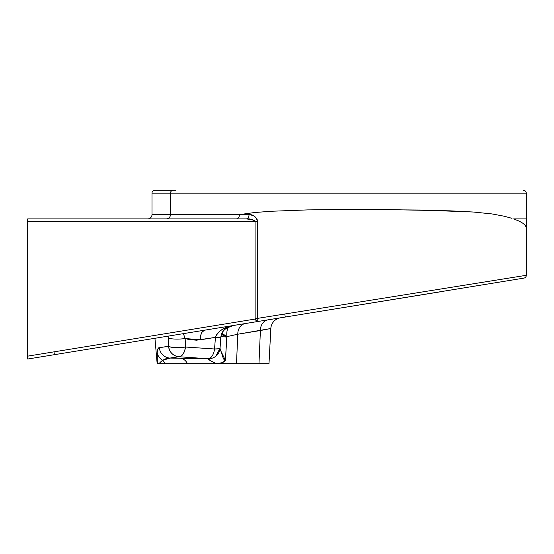 <?xml version="1.0" encoding="UTF-8"?>
<svg xmlns="http://www.w3.org/2000/svg" width="554" height="554" viewBox="0 0 554 554"><rect width="100%" height="100%" fill="white"/><g stroke="black" fill="none" stroke-linecap="round" stroke-linejoin="round"><path stroke-width="0.83" d="M296.411 315.212L280.407 317.823A11.426 11.426 0 0 0 270.837 328.508A11.426 11.426 0 0 1 280.005 317.899M245.824 323.46L294.119 315.586M296.258 315.24L297.484 315.039M218.006 328.003L204.447 330.212M522.554 275.899L257.672 318.356L257.97 321.479L27.7 359.034L257.97 321.479L256.287 321.036L255.138 319.049L27.7 356.139L27.7 359.034L27.7 218.892L27.7 221.752L255.082 221.752L255.138 319.049L27.7 356.139L27.7 221.752L255.082 221.752L254.438 220.707L252.222 219.682L246.232 218.892L27.7 218.892L246.232 218.892A4.287 2.791 90 0 0 249.03 214.606L239.473 214.606L254.521 212.535L270.906 211.275L307.525 209.904L347.199 209.447L420.784 210.035L473.345 212.023L491.987 213.927L504.292 216.247L512.014 218.345M511.702 218.241L504.285 216.24L492 213.927L473.324 212.023L449.986 210.832L386.36 209.564L307.809 209.897L271.031 211.268L254.563 212.535L239.473 214.606L151.99 214.606L151.99 193.173L151.99 214.606L170.452 214.606L170.452 193.173L170.452 214.606L249.03 214.606C253.358 214.398 256.239 216.78 257.672 221.752L257.381 219.973L255.588 217.196L253.095 215.506L249.03 214.606A4.287 2.791 -90 0 1 246.232 218.892C249.764 218.525 252.714 219.474 255.082 221.752L257.672 221.752L257.672 318.356L257.672 221.752L255.082 221.752L255.082 318.356L257.672 318.356L257.97 321.479L520.199 278.717M221.475 334.124L226.78 337.04L225.416 360.425L222.514 362.621L216.441 363.68L236.503 363.68L237.777 334.221L226.884 336.645L225.416 360.425L224.467 360.176L223.31 358.459L220.028 348.362L220.845 336.915A11.426 1.433 -175.6 0 1 220.887 337.061A11.426 1.433 -175.6 0 1 215.402 337.85L214.55 348.992L185.507 347.026L185.161 338.515L188.872 339.533L196.518 340.184L215.451 337.358L214.55 348.992L185.507 347.026C177.585 347.981 171.927 347.753 168.548 346.347L168.215 337.829L168.548 346.347L159.317 347.67C158.188 347.628 157.481 349.172 157.191 352.302L157.35 363.68L157.191 352.302L157.945 348.805L159.317 347.67A11.426 11.343 81.4 0 0 170.071 358.085L179.925 358.147A11.426 9.425 -90.1 0 1 187.487 363.68L165.023 363.68A11.426 9.363 91.5 0 0 162.675 360.28L166.2 358.583L170.071 358.085L208.159 358.729L179.115 356.762L166.2 358.583L162.675 360.28A11.426 9.363 -88.5 0 1 165.023 363.68L159.164 363.68L159.891 362.697L159.164 363.68L157.163 363.68L154.94 338.286L157.163 363.68L268.995 363.68L270.837 328.508L260.401 330.537L258.967 363.68L268.995 363.68M159.891 362.697L161.657 361.007M270.837 328.508L237.777 334.221L236.503 363.68L258.967 363.68L260.401 330.537L264.881 329.665M173.998 358.126L174.704 358.133M176.317 358.14L176.913 358.14M177.502 358.147L178.083 358.147M231.704 325.835L225.222 327.871L220.36 330.683L216.524 334.768L215.451 337.358L200.416 339.81C200.354 334.235 201.711 331.036 204.488 330.205L201.725 332.504L200.7 335.502L200.416 339.81L185.161 338.515L183.284 333.432M215.97 356.09A11.426 11.405 -129.8 0 1 208.159 358.729A11.426 11.405 50.2 0 0 220.035 348.113L218.671 348.75L214.55 348.992A11.426 1.44 4.3 0 0 220.042 348.182L220.914 336.777C221.462 333.196 223.345 330.316 226.565 328.134L233.289 325.51C228.49 326.271 224.765 328.619 222.112 332.532L224.412 329.713L228.629 326.922M233.289 325.51C224.086 327.04 218.137 330.987 215.451 337.358C219.246 337.434 221.053 337.192 220.873 336.645A11.426 1.295 -174.5 0 1 220.914 336.784A11.426 1.295 -174.5 0 1 215.451 337.358L215.402 337.85A11.426 1.433 4.4 0 0 220.887 337.061M233.802 335.108L237.777 334.221A11.426 9.349 80.7 0 1 245.346 323.543A11.426 9.349 -99.3 0 0 237.777 334.221L226.884 336.645A11.426 5.332 80.7 0 1 228.92 326.825A11.426 5.332 -99.3 0 0 226.884 336.645L221.946 333.245L226.884 336.645L226.78 337.04C222.653 335.253 220.921 334.145 221.586 333.709L222.112 332.532M267.963 319.852A11.426 9.349 -99.3 0 0 260.401 330.537A11.426 9.349 80.7 0 1 267.61 319.921M260.401 330.537L237.777 334.221M220.873 336.645L226.78 337.054L220.873 336.645M216.496 355.62A11.426 11.412 -137.7 0 1 208.152 358.736C207.494 359.137 210.257 360.786 216.441 363.68L187.487 363.68A11.426 9.425 89.9 0 0 179.925 358.147L208.152 358.736L210.693 360.869L216.441 363.68L220.16 363.334L223.068 362.364L225.416 360.425L220.561 350.398M168.548 346.347C169.579 352.496 173.104 355.966 179.115 356.762A11.426 11.087 -96.9 0 1 168.548 346.347A11.426 2.23 -2.3 0 0 185.507 347.026A11.426 6.046 93.8 0 1 179.115 356.762L208.159 358.729A11.426 6.052 -86.1 0 0 214.55 348.992A11.426 6.052 93.9 0 1 208.159 358.729L208.152 358.736A11.426 11.412 42.3 0 0 216.24 355.855M164.386 346.908L165.674 346.714M162.087 347.261L163.188 347.088M158.451 363.68L159.164 363.68L162.675 360.28A11.426 10.533 -175.9 0 1 157.191 352.302A11.426 10.533 4.1 0 0 162.675 360.28L170.071 358.085A11.426 11.343 -98.6 0 1 159.317 347.67L161.076 347.413M170.071 358.085L180.189 356.561L183.159 353.944L184.641 350.821L185.507 347.026L185.161 338.515A11.426 2.223 177.7 0 1 168.215 337.829L168.167 336.126L168.215 337.829A11.426 2.223 -2.3 0 0 185.161 338.515L183.374 333.647M173.18 190.32L154.85 190.32A2.86 2.86 0 0 0 151.99 193.173L526.3 193.173L526.3 218.892L526.3 193.173A2.86 2.86 -130.8 0 0 523.44 190.32A2.86 2.86 49.2 0 1 526.3 193.173L170.452 193.173A2.86 2.735 -90 0 1 173.18 190.32A2.86 2.735 90 0 0 170.452 193.173L151.99 193.173A2.86 2.86 0 0 1 154.85 190.32L175.93 190.32M517.983 276.64L519.832 276.342M523.904 278.115A2.86 2.86 0 0 0 526.3 275.296L257.672 318.356L255.082 318.356L255.138 319.049L257.672 318.633L255.138 319.049L257.97 321.479L523.904 278.115A2.86 2.86 180 0 0 526.3 275.296L526.3 227.839L526.3 275.296L525.358 275.449M524.659 224.689L522.734 223.13M520.241 221.655L513.676 218.892L519.236 221.15L523.163 223.435L525.511 225.672L526.3 227.839L526.3 218.892L513.676 218.892L526.3 218.892L526.3 227.833L525.517 225.679L526.106 226.766M521.813 278.454L522.969 278.267L521.813 278.454M513.683 218.892L519.687 221.365M524.7 224.716L525.517 225.679L523.184 223.442L519.257 221.157L513.676 218.892M173.631 357.545L170.32 358.05M157.35 363.68L157.897 363.68M284.818 314.36L285.275 317.026M53.987 352.005L54.444 354.671M27.7 358.189L27.7 356.707M236.447 218.892C238.275 218.636 239.28 217.21 239.46 214.606L239.473 214.606C239.28 217.21 238.275 218.636 236.447 218.892M166.352 218.892A4.287 4.1 90 0 0 170.452 214.606A4.287 4.1 -90 0 1 166.352 218.892M147.71 218.892A4.287 4.287 0 0 0 151.99 214.606A4.287 4.287 0 0 1 147.71 218.892M441.469 291.626L307.844 313.349L441.413 291.633M217.078 355.024L215.956 356.104L220.042 348.182M526.3 275.296L526.3 227.839M526.3 218.892L526.3 193.173"/></g></svg>
